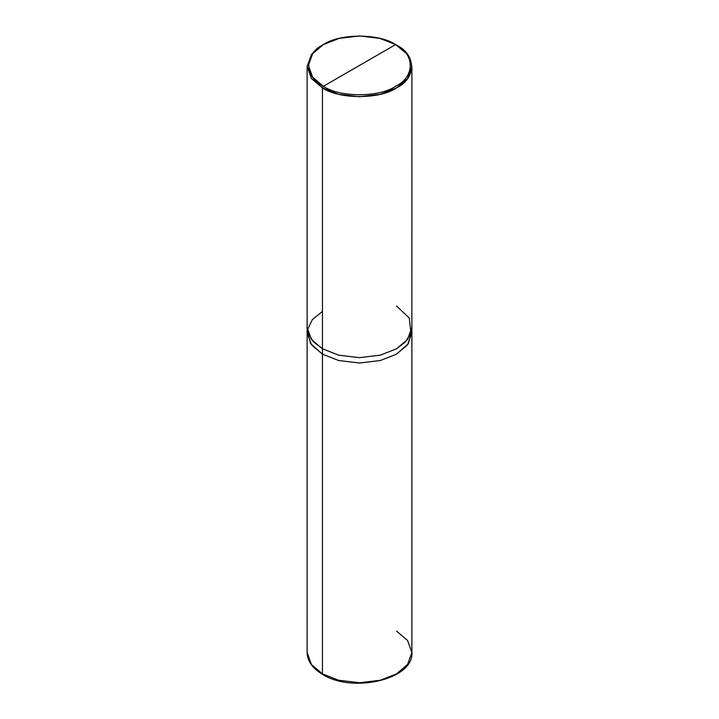 <?xml version="1.0" encoding="UTF-8"?>
<svg xmlns="http://www.w3.org/2000/svg" width="719" height="719" viewBox="0 0 719 719"><rect width="100%" height="100%" fill="white"/><g stroke="black" fill="none" stroke-linecap="round" stroke-linejoin="round"><path stroke-width="1.08" d="M322.454 673.883L338.694 680.246L359.5 682.735L380.306 680.246L396.546 673.883L407.574 664.509L411.888 652.493L407.574 664.509L396.546 673.883L380.306 680.246L359.5 682.735L338.694 680.246L322.454 673.883L311.426 664.509L307.112 652.493L311.426 664.509L322.454 673.883L322.454 354.152L311.309 344.635L307.121 332.43L311.426 344.778L322.454 354.152L338.694 360.525L359.5 363.014L380.306 360.525L396.546 354.152L407.574 344.778L411.879 332.43L407.691 344.635L396.546 354.152L380.306 360.525L359.5 363.014L338.694 360.525L322.454 354.152L322.454 673.883L323.388 674.413M322.454 311.381L312.352 319.596L307.319 330.093L310.581 343.583L322.463 354.152L311.426 344.778L307.121 332.771L307.112 652.493C307.39 661.165 312.594 668.49 322.732 674.476C352.732 693.61 414.009 679.23 411.888 652.493L407.574 640.476L396.546 631.102M411.888 652.493L411.888 332.771L407.574 344.778L396.537 354.152L380.306 360.525L359.5 363.005L338.694 360.525L322.463 354.152L322.463 348.805L313.511 341.893L308.065 333.14L313.511 341.885L322.454 348.796L311.426 339.422L307.112 327.415L311.426 339.431L322.463 348.805L322.454 87.898L311.426 78.524L307.112 66.508L311.426 54.491L322.454 45.126L311.426 54.491L307.112 66.508L311.426 78.524L322.454 87.898L338.694 94.261L359.5 96.75L380.306 94.261L396.546 87.898L407.574 78.524L411.888 66.508L407.574 54.491L395.612 44.587C415.097 53.97 415.097 76.906 395.612 86.289C379.362 97.541 339.638 97.541 323.388 86.289L395.612 44.587L379.785 38.377L359.5 35.95L339.215 38.377L323.379 44.587L312.621 53.727L308.424 65.438L312.63 77.149L323.388 86.289L322.454 87.898L322.463 354.152L338.694 360.525L359.5 363.005L380.306 360.525L396.537 354.152L408.419 343.583L411.681 330.102M323.388 86.289C303.903 76.906 303.903 53.97 323.388 44.587C339.638 33.335 379.362 33.335 395.612 44.587L323.388 86.289C339.638 97.541 379.362 97.541 395.612 86.289C415.097 76.906 415.097 53.97 395.612 44.587L396.546 45.126C416.526 54.743 416.526 78.272 396.546 87.898C379.875 99.429 339.125 99.429 322.454 87.898L323.388 86.289M410.935 333.14L405.489 341.893L396.537 348.805L380.306 355.177L359.5 357.667L338.694 355.177L322.463 348.805L338.694 355.177L359.5 357.667L380.306 355.177L396.537 348.805L407.574 339.431L411.879 327.424L407.574 339.422L396.546 348.796L380.306 355.168L359.5 357.658L338.694 355.168L322.454 348.796L338.694 355.168L359.5 357.658L380.306 355.168L396.546 348.796L405.489 341.885L410.935 333.14L409.291 318.014L396.546 306.024M307.121 332.771L307.112 66.508M322.454 45.126L323.379 44.587M411.879 332.771L411.888 66.508M396.546 45.126L395.621 44.587"/></g></svg>
